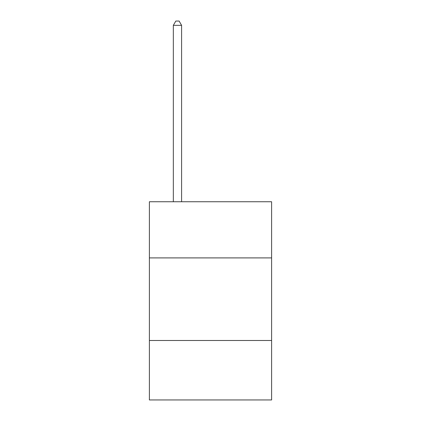 <?xml version="1.0" encoding="UTF-8"?>
<svg xmlns="http://www.w3.org/2000/svg" width="421" height="421" viewBox="0 0 421 421"><rect width="100%" height="100%" fill="white"/><g stroke="black" fill="none" stroke-linecap="round" stroke-linejoin="round"><path stroke-width="0.63" d="M271.613 257.905L271.613 201.748L149.387 201.748L149.387 257.905L271.613 257.905L271.613 399.95L149.387 399.95L149.387 257.905M271.613 340.489L149.387 340.489M181.593 201.748L181.593 25.344L173.336 25.344L173.336 201.748M173.336 25.344L175.815 21.05L179.12 21.05L181.593 25.344"/></g></svg>
